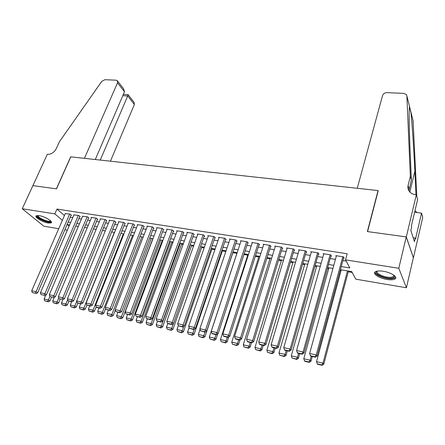 <?xml version="1.0" encoding="UTF-8"?>
<svg xmlns="http://www.w3.org/2000/svg" width="445" height="445" viewBox="0 0 445 445"><rect width="100%" height="100%" fill="white"/><g stroke="black" fill="none" stroke-linecap="round" stroke-linejoin="round"><path stroke-width="0.67" d="M39.205 215.641C44.856 216.426 53.595 221.777 51.153 222.906L48.188 223.028C42.614 222.233 33.909 216.96 36.306 215.781L39.205 215.641M383.306 271.272C391.2 272.429 398.325 277.207 394.96 278.998C393.358 279.888 390.671 280.038 386.894 279.454C379.129 278.27 372.053 273.586 375.38 271.745C376.926 270.872 379.568 270.71 383.306 271.272M58.712 228.719L43.827 226.194L22.25 208.738L32.902 185.621L56.493 188.864L70.788 156.84L378.05 190.577L367.375 231.572L406.246 236.912L413.349 257.744L406.418 287.765L355.733 279.16L351.739 271.589L340.397 269.714M162.086 240.945L162.692 241.045M171.759 242.547L172.81 242.72M181.571 244.172L183.09 244.427M191.528 245.824L193.525 246.157M201.635 247.498L204.127 247.915M211.892 249.2L214.896 249.695M222.311 250.924L225.838 251.508M232.885 252.682L236.896 253.344M243.949 254.512L247.748 255.146M255.297 256.392L258.773 256.971M266.833 258.306L269.97 258.829M278.559 260.253L281.34 260.714M290.474 262.227L292.899 262.628M302.594 264.235L304.641 264.575M314.915 266.277L316.579 266.555M327.448 268.357L328.705 268.563M340.191 270.471L341.037 270.61M348.257 271.806L352.201 272.457M67.34 230.187L64.837 229.759M71.089 215.274L71.517 215.341L70.11 214.101L65.298 213.583M79.733 216.632L80.167 216.698L78.776 215.458L73.898 214.935M88.494 218.011L88.933 218.078L87.559 216.826L82.614 216.309M97.383 219.407L97.828 219.474L96.47 218.222L91.108 217.383L91.453 217.7M106.4 220.82L106.85 220.892L105.51 219.635L100.069 218.784L100.42 219.107M115.544 222.261L116 222.333L114.682 221.07L109.164 220.208L109.514 220.542M124.823 223.718L125.29 223.791L123.988 222.522L118.387 221.649L118.743 221.994M134.234 225.198L134.707 225.27L133.428 224.002L127.748 223.112L128.104 223.468M143.785 226.7L144.269 226.778L143.006 225.498L137.244 224.597L137.611 224.964M153.481 228.224L153.97 228.302L152.735 227.017L146.883 226.105L147.251 226.483M163.321 229.77L163.821 229.848L162.603 228.563L156.662 227.634L157.035 228.024M173.311 231.339L173.817 231.422L172.621 230.132L166.591 229.186L166.97 229.592M183.451 232.935L183.963 233.013L182.795 231.717L176.671 230.76L177.054 231.183M193.747 234.554L194.265 234.632L193.124 233.336L186.906 232.362L187.295 232.796M204.205 236.195L204.728 236.278L203.615 234.977L197.302 233.987L197.691 234.437M214.818 237.864L215.352 237.947L214.268 236.64L207.854 235.639L208.249 236.106M225.604 239.56L226.149 239.644L225.087 238.331L218.573 237.313L218.973 237.802M236.556 241.285L237.113 241.368L236.078 240.05L229.459 239.015L229.87 239.527M247.687 243.031L248.249 243.12L247.248 241.796L240.523 240.745L240.934 241.279M258.996 244.811L259.563 244.9L258.595 243.571L251.764 242.503L252.176 243.059M270.482 246.613L271.066 246.708L270.126 245.373L263.184 244.288L263.601 244.872M282.163 248.449L282.753 248.544L281.846 247.209L274.788 246.102L275.216 246.714M294.034 250.318L294.629 250.413L293.761 249.072L286.586 247.948L287.014 248.594M306.099 252.215L306.705 252.309L305.871 250.963L298.584 249.823L299.012 250.502M318.37 254.139L318.987 254.24L318.192 252.888L310.777 251.731L311.211 252.448M330.841 256.103L331.475 256.203L330.713 254.846L323.176 253.667L323.615 254.429M341.254 266.544L349.815 267.94L345.559 259.869L347.2 253.75L56.96 209.078L64.442 215.558M70.238 217.249L72.73 217.644M78.882 218.623L81.452 219.035M87.648 220.019L90.302 220.436M96.543 221.432L99.279 221.866M105.56 222.862L108.385 223.312M114.71 224.319L117.619 224.781M123.994 225.793L126.992 226.271M133.411 227.289L136.504 227.779M142.973 228.808L146.16 229.314M152.674 230.349L155.956 230.872M162.52 231.912L165.902 232.451M172.51 233.503L175.998 234.053M182.661 235.116L186.249 235.683M192.963 236.751L196.662 237.341M203.421 238.414L207.237 239.021M214.045 240.1L217.972 240.723M224.842 241.819L228.88 242.458M235.8 243.56L239.966 244.222M246.936 245.329L251.225 246.007M258.256 247.125L262.667 247.826M269.753 248.955L274.298 249.673M281.44 250.813L286.118 251.553M293.322 252.699L298.139 253.466M305.398 254.618L310.36 255.408M317.68 256.57L322.781 257.382M330.162 258.551L335.419 259.391M342.861 260.57L346.21 261.104M343.529 258.094L344.169 258.195L343.451 256.837L335.786 255.641L336.225 256.448M378.167 190.894L378.05 190.577M406.246 236.912L398.792 268.285L406.418 287.765M22.25 208.738L54.841 213.889L62.372 220.314M56.96 209.078L54.841 213.889M345.559 259.869L398.792 268.285M68.18 222.022L70.677 222.428M76.835 223.429L79.41 223.852M85.607 224.864L88.266 225.292M94.512 226.31L97.255 226.761M103.54 227.784L106.366 228.246M112.702 229.281L115.617 229.754M121.997 230.794L125.001 231.283M131.431 232.335L134.524 232.835M140.998 233.892L144.191 234.415M150.716 235.477L154.003 236.011M160.573 237.085L163.966 237.636M170.585 238.715L174.078 239.288M180.748 240.372L184.341 240.962M191.066 242.058L194.771 242.659M201.541 243.765L205.362 244.388M212.187 245.501L216.114 246.141M222.995 247.264L227.045 247.921M233.975 249.05L238.147 249.734M245.134 250.869L249.428 251.57M256.47 252.721L260.892 253.439M267.99 254.596L272.546 255.341M279.699 256.509L284.388 257.271M291.603 258.45L296.431 259.235M303.707 260.42L308.674 261.232M316.011 262.428L321.129 263.262M328.527 264.469L333.795 265.326M69.587 224.959L67.395 224.597L69.114 226.06M332.927 268.48L327.654 267.606M320.25 266.383L315.127 265.537M307.784 264.324L302.806 263.501M295.524 262.3L290.696 261.499M283.471 260.303L278.776 259.53M271.611 258.345L267.056 257.594M259.947 256.42L255.525 255.686M248.471 254.523L244.177 253.811M237.179 252.654L233.008 251.965M226.071 250.819L222.016 250.151M215.13 249.011L211.197 248.36M204.366 247.231L200.545 246.602M193.77 245.479L190.06 244.867M183.329 243.754L179.73 243.165M173.055 242.058L169.562 241.479M162.937 240.389L159.544 239.827M152.969 238.737L149.676 238.197M143.151 237.118L139.953 236.59M133.478 235.516L130.379 235.005M123.944 233.942L120.94 233.447M114.554 232.39L111.639 231.912M105.298 230.86L102.472 230.393M96.181 229.353L93.433 228.902M87.187 227.868L84.528 227.428M78.326 226.405L75.745 225.977M342.811 256.737L316.256 354.965L317.118 356.017L343.729 257.36M336.42 255.742L309.637 353.469L316.256 354.965L315.049 356.795L310.421 355.739L310.771 356.161L315.399 357.213L315.049 356.795M317.118 356.017L315.399 357.213M310.421 355.739L309.637 353.469M347.484 270.883L322.97 363.153L316.523 361.668L341.243 269.854M321.796 364.922L317.279 363.877L317.613 364.271L322.119 365.312L321.796 364.922L322.97 363.153L323.782 364.144L348.463 271.044M316.523 361.668L317.279 363.877M322.119 365.312L323.782 364.144M394.164 275.422L394.554 276.373C394.548 277.424 393.425 278.036 391.183 278.214C384.157 278.87 372.621 273.063 377.176 271.122M377.449 271.077C374.696 273.174 384.892 277.886 390.905 277.318L393.38 276.69L393.942 275.249M374.901 272.151C374.851 275.116 385.765 279.321 392.039 278.77L395.132 277.992L395.722 277.435M50.763 221.02L50.146 221.833C47.031 222.962 34.877 216.821 37.669 215.502M38.109 215.513C36.902 217.171 47.292 222.105 49.901 221.132L50.457 220.72M36.357 215.747C36.379 218.184 48.088 223.396 51.042 222.305L51.47 222.116M357.257 188.291L382.567 95.48C383.284 93.661 384.775 92.71 387.033 92.627L403.849 93.4L406.43 94.618L406.88 95.903L410.334 176.32L408.093 185.52C407.587 187.784 408.059 189.82 409.517 191.639C410.996 193.358 413.021 194.376 415.58 194.693L416.331 194.777L406.318 236.918L367.576 231.595L378.244 190.594L357.257 188.291M415.958 194.738L414.862 171.236C413.805 147.857 411.959 120.762 410.835 111.767L409.495 106.388L409.205 110.644C408.988 117.775 409.433 135.992 410.245 154.315L411.364 179.908L408.944 190.849M411.364 179.908L410.334 176.32M413.082 120.767L416.82 196.501M406.318 236.918L413.416 257.755L422.75 217.344L421.543 213.111L415.541 238.965L415.257 238.064L413.199 237.786M416.331 194.777L417.644 199.393L411.38 225.91L411.686 226.867L410.835 230.477L414.434 241.596L415.257 238.064M421.543 213.111L414.601 212.271M414.99 210.635L416.971 212.554M110.438 161.196L134.357 104.514L127.721 95.953L122.82 95.669M100.259 160.078L127.721 95.953L128.121 94.646L123.376 94.373M32.863 185.615L56.365 188.847L70.666 156.829L84.439 158.342L117.53 82.803L117.285 80.645L116.123 80.2L104.903 79.688L101.699 81.441L59.402 141.771L56.204 148.763C54.151 152.463 51.336 154.309 47.76 154.315L47.32 154.265L32.897 185.643M95.269 159.532L124.494 91.787L117.53 82.803M128.138 94.696L134.084 102.4L134.357 104.514M117.569 81.012L123.593 88.816L124.494 91.787M330.084 254.751L303.078 351.989L303.98 353.041L331.036 255.419M323.799 253.767L296.576 350.521L303.078 351.989L301.894 353.803L297.343 352.774L297.711 353.191L302.255 354.226L301.894 353.803M303.98 353.041L302.255 354.226M297.343 352.774L296.576 350.521M317.569 252.793L290.129 349.069L291.075 350.12L318.548 253.5M311.389 251.826L283.743 347.623L290.129 349.069L288.966 350.871L284.5 349.853L284.883 350.276L289.35 351.289L288.966 350.871M291.075 350.12L289.35 351.289M284.5 349.853L283.743 347.623M305.264 250.869L277.407 346.199L278.398 347.256L306.277 251.609M299.185 249.918L271.133 344.78L277.407 346.199L276.267 347.984L271.878 346.989L272.279 347.411L276.668 348.407L276.267 347.984M278.398 347.256L276.668 348.407M271.878 346.989L271.133 344.78M293.16 248.978L264.909 343.373L265.932 344.436L294.201 249.751M287.181 248.043L258.74 341.983L264.909 343.373L263.79 345.153L259.474 344.174L259.891 344.591L264.202 345.576L263.79 345.153M265.932 344.436L264.202 345.576M259.474 344.174L258.74 341.983M311.2 356.256L310.126 360.194L303.785 358.737L328.916 267.812M308.969 361.952L304.536 360.923L304.881 361.318L309.314 362.347L308.969 361.952L310.126 360.194L310.977 361.19L312.257 356.495M303.785 358.737L304.536 360.923M309.314 362.347L310.977 361.19M298.589 353.391L297.499 357.291L291.269 355.855L316.784 265.81M296.364 359.032L292.003 358.025L296.726 359.426L296.364 359.032L297.499 357.291L298.389 358.286L299.691 353.642M291.269 355.855L292.003 358.025M296.726 359.426L298.389 358.286M286.196 350.571L285.089 354.431L278.965 353.024L304.858 263.841M283.977 356.161L279.688 355.171L284.349 356.562L283.977 356.161L285.089 354.431L286.018 355.427L287.337 350.832M278.965 353.024L279.688 355.171M284.349 356.562L286.018 355.427M274.014 347.801L272.891 351.628L266.867 350.237L293.116 261.899M271.795 353.341L267.584 352.368L272.184 353.742L271.795 353.341L272.891 351.628L273.853 352.624L275.188 348.073M266.867 350.237L267.584 352.368M272.184 353.742L273.853 352.624M281.257 247.114L252.627 340.603L253.689 341.665L282.325 247.915M275.377 246.196L246.563 339.235L252.627 340.603L251.525 342.366L247.287 341.404L247.715 341.827L251.953 342.789L251.525 342.366M253.689 341.665L251.953 342.789M247.287 341.404L246.563 339.235M262.033 345.081L260.892 348.863L254.968 347.501L281.563 259.991M259.819 350.571L255.675 349.609L260.219 350.966L259.819 350.571L260.892 348.863L261.894 349.865L263.245 345.353M254.968 347.501L255.675 349.609M260.219 350.966L261.894 349.865M269.542 245.284L240.55 337.877L241.646 338.94L270.643 246.107M263.757 244.377L234.593 336.531L240.55 337.877L239.471 339.63L235.305 338.684L235.75 339.107L239.916 340.052L239.471 339.63M241.646 338.94L239.916 340.052M235.305 338.684L234.593 336.531M250.246 342.4L249.094 346.149L243.27 344.808L270.193 258.111M248.043 347.845L243.966 346.9L248.455 348.24L248.043 347.845L249.094 346.149L250.129 347.15L251.497 342.683M243.27 344.808L243.966 346.9M248.455 348.24L250.129 347.15M258.022 243.482L228.686 335.202L229.815 336.264L259.146 244.327M252.326 242.592L222.823 333.878L228.686 335.202L227.623 336.937L223.523 336.008L223.98 336.431L228.079 337.36L227.623 336.937M229.815 336.264L228.079 337.36M223.523 336.008L222.823 333.878M238.659 339.769L237.496 343.479L231.762 342.161L258.996 256.259M236.456 345.159L232.446 344.235L236.885 345.559L236.456 345.159L237.496 343.479L238.559 344.48L239.955 340.024M231.762 342.161L232.446 344.235M236.885 345.559L238.559 344.48M246.68 241.707L217.015 332.565L218.178 333.628L247.837 242.575M241.079 240.834L211.253 331.269L217.015 332.565L215.97 334.295L211.942 333.377L212.41 333.8L216.437 334.718L215.97 334.295M218.178 333.628L216.437 334.718M211.942 333.377L211.253 331.269M227.256 337.176L226.082 340.853L220.442 339.552L247.976 254.44M225.059 342.522L221.115 341.61L225.504 342.923L225.059 342.522L226.082 340.853L227.178 341.855L228.752 336.937M220.442 339.552L221.115 341.61M225.504 342.923L227.178 341.855M235.522 239.966L205.54 329.979L206.73 331.041L236.701 240.851M230.009 239.104L199.872 328.699L205.54 329.979L204.516 331.692L200.55 330.791L204.995 332.115L204.516 331.692M206.73 331.041L204.995 332.115L203.804 335.725L204.961 336.732L233.113 251.981M200.55 330.791L199.872 328.699M216.042 334.623L214.852 338.267L209.306 336.993L237.129 252.649M213.85 339.924L209.968 339.029L214.301 340.325L213.85 339.924L214.852 338.267L215.981 339.274L217.727 333.911M209.306 336.993L209.968 339.029M214.301 340.325L215.981 339.274M224.541 238.247L194.254 327.431L195.477 328.493L225.743 239.149M219.112 237.396L188.68 326.174L194.254 327.431L193.247 329.133L189.347 328.249L193.736 329.556L193.247 329.133M195.477 328.493L193.736 329.556M189.347 328.249L188.68 326.174M202.82 337.371L198.998 336.487L203.282 337.772L202.82 337.371L203.804 335.725L198.348 334.468L200.072 329.322M198.348 334.468L198.998 336.487M203.282 337.772L204.961 336.732M213.728 236.556L183.151 324.928L184.402 325.99L214.957 237.469M208.388 235.722L177.666 323.687L183.151 324.928L182.161 326.613L178.328 325.746L182.667 327.036L182.161 326.613M184.402 325.99L182.667 327.036M178.328 325.746L177.666 323.687M194.287 329.217L192.93 333.222L187.562 331.987L189.103 327.481M191.962 334.857L188.202 333.989L192.44 335.257L191.962 334.857L192.93 333.222L194.115 334.228L222.544 250.235M187.562 331.987L188.202 333.989M192.44 335.257L194.115 334.228M203.087 234.893L172.232 322.458L173.511 323.526L204.333 235.817M197.825 234.07L166.836 321.245L172.232 322.458L171.258 324.138L167.487 323.281L168.004 323.704L171.776 324.561L171.258 324.138M173.511 323.526L171.776 324.561M167.487 323.281L166.836 321.245M183.74 326.391L182.228 330.757L176.943 329.545L178.3 325.657M181.276 332.387L177.577 331.531L181.766 332.788L181.276 332.387L182.228 330.757L183.44 331.764L212.132 248.516M176.943 329.545L177.577 331.531M181.766 332.788L183.44 331.764M192.602 233.252L161.485 320.038L162.792 321.101L193.875 234.192M187.423 232.446L156.178 318.837L161.485 320.038L160.534 321.702L156.818 320.862L161.057 322.124L160.534 321.702M162.792 321.101L161.057 322.124M156.818 320.862L156.178 318.837M173.355 323.615L171.698 328.332L166.491 327.136L167.776 323.521M170.763 329.951L167.12 329.105L171.258 330.351L170.763 329.951L171.698 328.332L172.938 329.339L201.874 246.819M166.491 327.136L167.12 329.105M171.258 330.351L172.938 329.339M182.283 231.639L150.911 317.652L152.246 318.715L183.579 232.59M177.182 230.844L145.687 316.473L150.911 317.652L149.976 319.304L146.322 318.475L150.51 319.727L149.976 319.304M152.246 318.715L150.51 319.727M146.322 318.475L145.687 316.473M190.304 244.911L161.329 325.946L156.206 324.767L157.452 321.307M160.411 327.553L156.824 326.725L160.918 327.954L160.411 327.553L161.329 325.946L162.592 326.953L191.767 245.151M156.206 324.767L156.824 326.725M160.918 327.954L162.592 326.953M172.12 230.048L140.509 315.305L141.866 316.362L173.433 231.011M167.092 229.264L135.363 314.142L140.509 315.305L139.585 316.946L135.986 316.128L140.131 317.368L139.585 316.946M141.866 316.362L140.131 317.368M135.986 316.128L135.363 314.142M180.32 243.259L151.122 323.598L146.077 322.436L147.334 319.004M150.215 325.195L146.683 324.377L150.733 325.595L150.215 325.195L151.122 323.598L152.407 324.605L181.81 243.504M146.077 322.436L146.683 324.377M150.733 325.595L152.407 324.605M162.108 228.485L130.263 312.991L131.648 314.053L163.443 229.453M157.157 227.712L125.206 311.85L130.263 312.991L129.362 314.626L125.818 313.82L129.912 315.049L129.362 314.626M131.648 314.053L129.912 315.049M125.818 313.82L125.206 311.85M170.485 241.635L141.071 321.284L136.098 320.144L137.366 316.74M140.175 322.87L136.698 322.063L140.703 323.27L140.175 322.87L141.071 321.284L142.378 322.291L171.998 241.885M136.098 320.144L136.698 322.063M140.703 323.27L142.378 322.291M152.246 226.944L120.183 310.716L121.591 311.778L153.597 227.918M147.367 226.182L115.199 309.592L120.183 310.716L119.293 312.34L115.806 311.545L119.855 312.763L119.293 312.34M121.591 311.778L119.855 312.763M115.806 311.545L115.199 309.592M160.79 240.033L131.169 319.004L126.274 317.88L127.548 314.509M130.29 320.578L126.87 319.788L130.83 320.978L130.29 320.578L131.169 319.004L132.499 320.011L162.33 240.289M126.274 317.88L126.87 319.788M130.83 320.978L132.499 320.011M142.528 225.426L110.26 308.474L111.684 309.536L143.902 226.405M137.722 224.675L105.354 307.367L110.26 308.474L109.381 310.087L105.949 309.308L109.954 310.51L109.381 310.087M111.684 309.536L109.954 310.51M105.949 309.308L105.354 307.367M151.239 238.453L121.418 316.762L116.601 315.655L117.88 312.312M120.556 318.325L117.185 317.546L121.101 318.726L120.556 318.325L121.418 316.762L122.776 317.769L152.802 238.715M116.601 315.655L117.185 317.546M121.101 318.726L122.776 317.769M132.955 223.924L100.487 306.271L101.933 307.328L134.346 224.914M128.216 223.184L95.658 305.181L100.487 306.271L99.624 307.873L96.242 307.106L96.826 307.528L100.208 308.296L99.624 307.873M101.933 307.328L100.208 308.296M96.242 307.106L95.658 305.181M141.822 236.896L111.817 314.554L107.067 313.458L108.358 310.148M110.966 316.106L107.646 315.338L111.517 316.506L110.966 316.106L111.817 314.554L113.191 315.555L115.327 310.004M107.067 313.458L107.646 315.338M111.517 316.506L113.191 315.555M123.521 222.45L90.863 304.096L92.332 305.159L124.928 223.446M118.854 221.721L86.108 303.028L90.863 304.096L90.018 305.687L86.686 304.936L90.602 306.11L90.018 305.687M92.332 305.159L90.602 306.11M86.686 304.936L86.108 303.028M132.538 235.366L102.356 312.373L97.677 311.3L98.974 308.012M101.521 313.92L98.245 313.158L102.077 314.32L101.521 313.92L102.356 312.373L103.746 313.38L105.682 308.435M97.677 311.3L98.245 313.158M102.077 314.32L103.746 313.38M114.22 220.998L81.385 301.96L82.876 303.017L115.65 221.994M109.62 220.281L76.701 300.903L81.385 301.96L80.551 303.54L77.274 302.795L81.151 303.963L80.551 303.54M82.876 303.017L81.151 303.963M77.274 302.795L76.701 300.903M123.387 233.853L93.033 310.226L88.422 309.169L89.729 305.91M92.21 311.761L88.983 311.016L92.777 312.162L92.21 311.761L93.033 310.226L94.446 311.233L96.176 306.878M88.422 309.169L88.983 311.016M92.777 312.162L94.446 311.233M105.059 219.563L72.051 299.852L73.559 300.909L106.5 220.564M100.526 218.857L67.434 298.812L72.051 299.852L71.228 301.421L68.002 300.692L71.834 301.844L71.228 301.421M73.559 300.909L71.834 301.844M68.002 300.692L67.434 298.812M114.365 232.362L83.849 308.112L79.305 307.067L80.617 303.84M83.037 309.637L79.861 308.902L83.615 310.037L83.037 309.637L83.849 308.112L85.279 309.119L86.903 305.086M79.305 307.067L79.861 308.902M83.615 310.037L85.279 309.119M96.025 218.15L62.851 297.777L64.38 298.834L97.483 219.157M91.553 217.455L58.306 296.754L62.851 297.777L62.044 299.34L58.862 298.617L62.044 299.34M64.38 298.834L62.656 299.758M58.862 298.617L58.306 296.754M76.779 301.17L74.793 306.032L70.321 305.003L71.634 301.799M73.998 307.545L70.866 306.822L74.582 307.946L73.998 307.545L74.793 306.032L76.245 307.033L77.819 303.178M70.321 305.003L70.866 306.822M74.582 307.946L76.245 307.033M87.12 216.76L53.795 295.736L55.336 296.787L88.594 217.766M82.714 216.07L49.312 294.724L53.795 295.736L53 297.282L49.862 296.57L53 297.282M55.336 296.787L53.617 297.705M45.768 295.118L44.127 298.973L48.416 299.958L49.857 296.554L49.312 294.724M67.679 299.618L65.877 303.98L61.466 302.962L62.834 299.663M65.092 305.481L62.005 304.769L65.682 305.882L65.092 305.481L65.877 303.98L67.345 304.981L68.914 301.182M61.466 302.962L62.005 304.769M65.682 305.882L67.345 304.981M78.337 215.386L44.867 293.717L46.425 294.774L79.827 216.398M73.992 214.707L40.45 292.721L44.867 293.717L44.083 295.257L40.996 294.557L44.083 295.257M46.425 294.774L44.711 295.68M40.996 294.557L40.45 292.721M58.707 298.083L57.082 301.955L52.733 300.954L54.245 297.371M56.309 303.451L53.267 302.745L56.904 303.852L56.309 303.451L57.082 301.955L58.568 302.956L60.142 299.185M52.733 300.954L53.267 302.745M56.904 303.852L58.568 302.956M69.681 214.034L36.073 291.736L37.647 292.788L71.189 215.046M65.398 213.361L31.717 290.752L36.073 291.736L35.3 293.266L32.257 292.571L35.3 293.266M37.647 292.788L35.934 293.683M32.257 292.571L31.717 290.752M47.654 301.449L44.656 300.753L48.255 301.844L47.654 301.449L48.416 299.958L49.918 300.959L51.498 297.221M44.127 298.973L44.656 300.753M48.255 301.844L49.918 300.959M409.144 189.053L408.093 185.52M413.299 121.641L410.835 111.767M409.495 106.388L406.88 95.903M414.862 171.236L409.845 192.006M394.02 275.611L394.554 276.373M393.758 275.116L393.38 276.69M50.652 220.909L50.78 221.198M50.368 220.642L50.213 220.998M410.946 112.724L409.445 106.705"/></g></svg>
